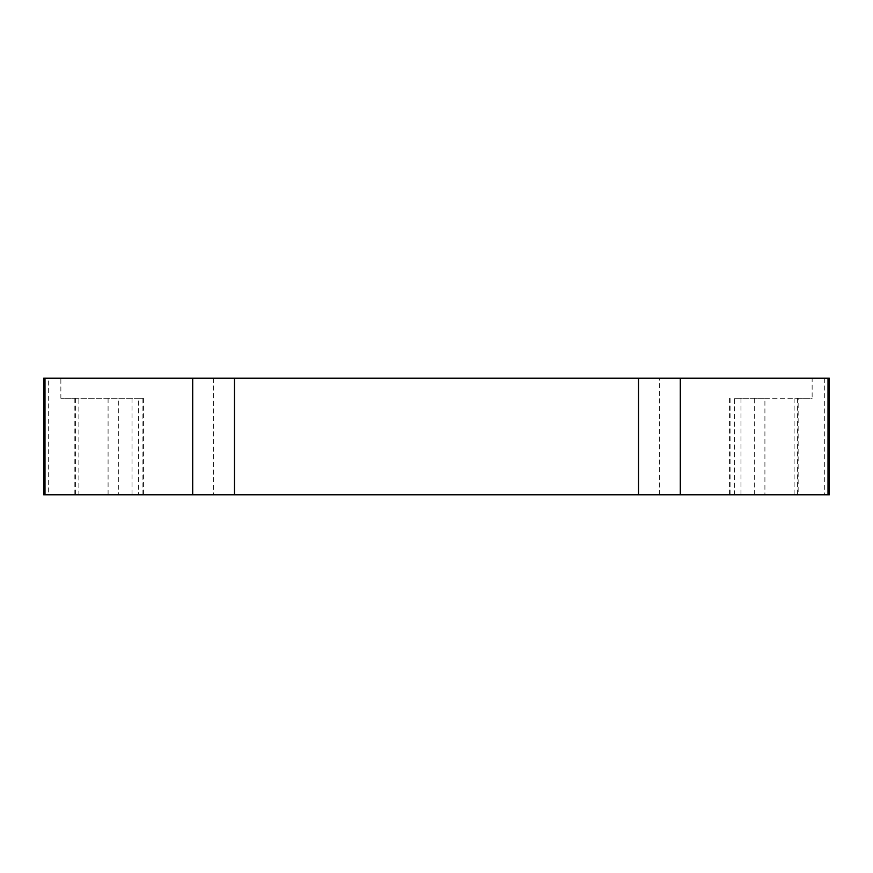 <?xml version="1.0" encoding="UTF-8"?>
<svg xmlns="http://www.w3.org/2000/svg" width="873" height="873" viewBox="0 0 873 873"><rect width="100%" height="100%" fill="white"/><g stroke="black" fill="none" stroke-linecap="round" stroke-linejoin="round"><path stroke-width="0.65" stroke-dasharray="4.37 3.27" d="M638.512 494.784L638.512 378.216L60.859 378.216L60.859 398.317L78.876 398.317L78.876 494.784L74.849 494.784L798.151 494.784L734.575 494.784L734.575 398.317L764.912 398.317L764.912 494.784M764.912 398.317L798.151 398.317L798.151 494.784M798.151 398.317L812.141 398.317L812.141 378.216L829.35 378.216M43.65 378.216L48.67 378.216L48.67 494.784L43.65 494.784M143.445 398.317L143.445 494.784L138.425 494.784L138.425 398.317L143.445 398.317L60.859 398.317M143.445 494.784L118.324 494.784L118.324 398.317M638.512 378.216L812.141 378.216M60.859 378.216L48.67 378.216M730.897 398.317L730.897 494.784L740.948 494.784L740.948 398.317L734.575 398.317M829.35 494.784L740.948 494.784M48.67 494.784L118.324 494.784M138.425 494.784L78.876 494.784M730.897 494.784L734.575 494.784M138.425 398.317L108.088 398.317L108.088 494.784M754.676 494.784L754.676 398.317L812.141 398.317M754.676 398.317L740.948 398.317M108.088 398.317L78.876 398.317M797.606 398.317L797.606 494.784M142.103 494.784L142.103 398.317M234.488 378.216L234.488 494.784M659.399 494.784L659.399 378.216M213.601 378.216L213.601 494.784M75.394 398.317L75.394 494.784M824.33 378.216L824.33 494.784M794.124 398.317L794.124 494.784M132.052 398.317L132.052 494.784M74.849 398.317L74.849 494.784M729.555 398.317L729.555 494.784"/><path stroke-width="1.31" d="M44.992 494.784L43.65 494.784L43.65 378.216L192.715 378.216L192.715 494.784L44.992 494.784L44.992 378.216M680.285 378.216L680.285 494.784L829.35 494.784L829.35 378.216L192.715 378.216M680.285 494.784L192.715 494.784M828.008 494.784L828.008 378.216M234.488 494.784L234.488 378.216M638.512 378.216L638.512 494.784"/></g></svg>
